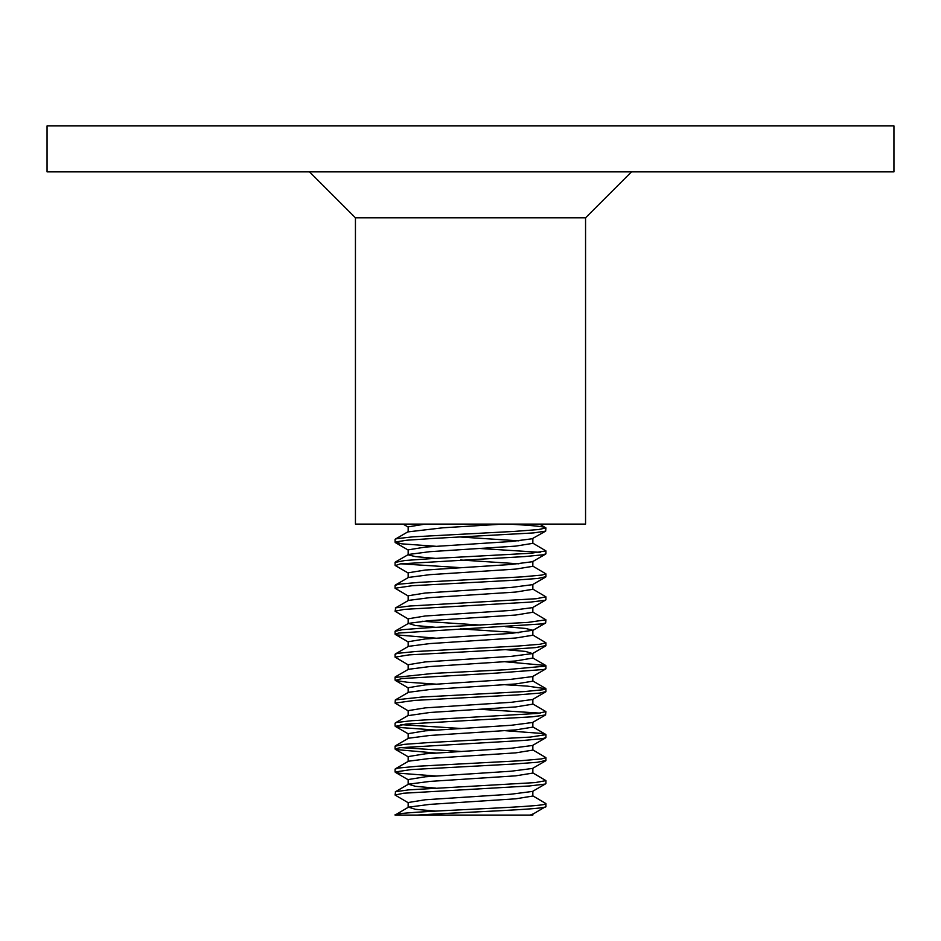 <?xml version="1.0" encoding="UTF-8"?>
<svg xmlns="http://www.w3.org/2000/svg" width="941" height="941" viewBox="0 0 941 941"><rect width="100%" height="100%" fill="white"/><g stroke="black" fill="none" stroke-linecap="round" stroke-linejoin="round"><path stroke-width="1.41" d="M435.601 546.274L401.866 543.851L395.255 542.028L406.924 540.205L434.024 538.393L533.523 532.924L545.662 531.112L545.921 527.972M508.211 524.102C532.406 525.372 544.98 526.654 545.933 527.925L538.534 529.56L514.727 531.383L412.981 536.841L396.655 538.664L395.079 539.416L395.079 542.251M539.593 524.102L545.933 527.925M408.476 573.187L395.338 565.565L400.419 563.871L524.584 556.59L543.133 554.778L545.921 553.779L545.921 550.897L531.195 553.226L430.519 558.683L404.83 560.507L395.079 562.436M540.181 552.332L480.345 548.509M532.512 542.981L545.921 550.897M545.921 576.751L545.921 573.869L541.922 575.069L521.679 576.892L419.192 582.35L399.019 584.173L395.079 585.361L395.079 588.231L412.193 585.714L513.727 580.256L538.005 578.433L545.921 576.704M400.819 563.824L460.643 567.646M532.512 565.941L545.921 573.869M408.476 619.131L395.067 611.203L404.23 609.38L530.453 602.099L545.039 600.276L545.921 599.723L545.921 596.841M408.488 596.159L395.079 588.231M532.524 588.925L545.933 596.841L536.088 598.735L409.7 606.016L395.761 607.839L395.079 611.203M435.601 638.163L396.42 634.869L395.079 634.175L398.631 633.046L541.522 623.942L545.651 623.001L545.921 619.813L527.901 622.401L426.132 627.859L402.383 629.682L395.079 631.352M532.512 611.885L545.921 619.813M545.921 645.667L545.921 642.785L540.052 644.244L517.668 646.067L415.44 651.525L397.502 653.348L395.079 654.277L395.079 657.147M408.57 665.111L395.185 657.147L408.923 654.889L509.293 649.431L535.464 647.608L545.921 645.608M532.524 634.869L545.921 642.785M545.921 668.628L545.921 665.758M435.577 684.107L406.912 682.201L395.326 680.425L401.889 678.555L496.436 673.097L544.169 669.451L545.921 668.569M505.423 661.782L545.768 665.487L545.756 666.087L505.788 669.733L433.648 673.368L395.079 677.426M545.921 691.6L545.921 688.73L543.028 689.753L524.325 691.576L421.968 697.034L395.338 699.916L395.079 703.092L414.616 700.398L516.703 694.94L539.569 693.117L545.921 691.6M505.399 684.754L527.325 686.107L545.921 688.73M435.601 730.051L402.536 727.699L395.338 726.37L406.077 724.064L532.63 716.783L545.509 714.96L545.921 711.749M540.193 713.137L480.357 709.314M408.488 711.02L395.079 703.092M532.524 703.786L545.898 711.596L537.829 713.419L411.958 720.7L396.349 722.512L395.079 723.194L395.079 726.064M435.601 753.023L395.808 749.554L395.079 749.036L399.843 747.73L523.467 740.449L542.686 738.626L545.921 737.544L545.921 734.674L530.23 737.085L429.178 742.543L404.054 744.366L395.079 746.213M400.819 724.629L460.655 728.452M505.388 730.698L541.64 733.439L545.921 734.674M545.921 760.516L545.921 757.646L541.404 758.928L520.491 760.74L418.039 766.209L398.525 768.021L395.079 769.138L395.079 772.008L411.193 769.573L512.41 764.116L537.276 762.292L545.921 760.469M400.819 747.601L460.643 751.424M532.524 749.718L545.921 757.646M408.476 802.896L395.091 795.051L403.489 793.239L529.477 785.958L544.78 784.135L545.921 783.488L545.921 780.618M435.612 775.996L399.125 773.208L395.079 772.008M532.524 772.702L545.933 780.618L535.288 782.583L408.77 789.864L395.561 791.687L395.079 794.933M545.921 806.461L545.921 803.59C550.603 807.425 390.409 811.248 395.067 815.082L417.169 815.082C460.372 812.212 549.403 809.342 545.921 806.461L532.512 814.388M532.512 795.663L545.921 803.59M395.326 562.083L408.476 554.461L429.861 551.685L515.668 546.121L532.841 543.345L532.841 538.358L545.662 531.112M518.879 540.852L460.655 537.029M408.171 531.865L442.905 527.795L503.164 524.102M408.159 531.677L408.159 526.866L425.214 524.102M395.349 585.055L408.488 577.433L429.896 574.657L515.68 569.093L532.829 566.317L532.841 561.33M518.879 563.824L460.643 560.001M435.601 558.401L415.44 556.613L408.159 554.837M408.159 549.873L425.32 547.062L511.116 541.51L532.524 538.722M395.338 608.027L408.476 600.405L429.919 597.629L515.68 592.065L532.841 589.289L532.841 584.49M408.159 577.621L408.159 572.81L425.308 570.034L511.081 564.482L532.512 561.706L545.651 554.084M435.601 627.318L415.452 625.53L408.476 623.377L429.861 620.601L515.68 615.038L532.829 612.262L532.841 607.463M408.159 600.593L408.159 595.782L425.332 593.006L511.139 587.443L532.524 584.667L545.662 577.045M395.349 653.971L408.488 646.349L429.931 643.573L515.692 638.01L532.841 635.234L532.841 630.247L525.548 628.459L505.388 626.671M518.879 632.74L460.655 628.906M480.345 625.083L422.121 621.248M408.159 618.802L425.308 615.979L511.081 610.427L532.512 607.651L545.662 600.029M532.841 658.206L532.841 653.407M395.196 676.944L408.359 669.333L429.861 666.546L515.586 660.982L532.841 658.041M408.253 664.699L425.285 661.923L511.163 656.359L532.535 653.583L525.56 651.431L505.399 649.643M408.159 646.538L408.159 641.727L425.32 638.951L511.116 633.399L532.841 630.247M395.338 699.916L408.488 692.294L429.872 689.518L515.68 683.954L532.841 681.178L532.841 676.414M408.171 715.63L429.931 712.49L515.692 706.926L532.841 704.15L532.841 699.339M408.159 687.73L425.214 684.907L510.728 679.355L532.547 676.591L545.686 668.969M395.326 745.86L408.476 738.238L429.861 735.462L515.668 729.898L532.841 727.122L532.841 722.323M408.159 715.454L408.159 710.643L425.32 707.867L511.139 702.304L532.524 699.528L545.662 691.906M395.349 768.832L408.488 761.21L429.908 758.434L515.692 752.871L532.841 750.095L532.841 745.284M408.159 733.662L425.32 730.839L511.104 725.288L532.524 722.5L545.662 714.889M435.601 788.123L415.452 786.335L408.476 784.182L429.908 781.406L515.68 775.843L532.841 773.067L532.841 768.256M408.159 761.398L408.159 756.588L425.308 753.812L511.092 748.26L532.512 745.472L545.651 737.862M435.601 811.095L415.452 809.307L408.476 807.155L429.861 804.379L515.68 798.815L532.829 796.039L532.841 791.24M408.159 784.547L408.159 779.56L425.332 776.784L511.139 771.22L532.524 768.444L545.662 760.822M532.841 814.024L530.242 815.082L532.841 815.082L532.841 814.2M408.159 807.519L408.159 802.532L425.308 799.756L511.069 794.204L532.512 791.416L545.651 783.806M585.561 217.806L585.561 524.102L355.439 524.102L355.439 217.806L585.561 217.806L631.505 171.862M355.439 217.806L309.495 171.862M893.95 171.862L47.05 171.862L47.05 125.918L893.95 125.918L893.95 171.862M530.242 815.082L395.079 815.082M408.476 807.155L395.067 815.082M395.079 565.259L395.079 562.389M395.079 634.175L395.079 631.305M395.079 680.072L395.079 677.249M395.079 749.036L395.079 746.166M408.159 554.649L408.159 549.838M408.159 623.754L408.159 618.755M408.159 669.439L408.159 664.699M408.159 692.482L408.159 687.671M408.159 738.426L408.159 733.615M408.488 527.242L403.066 524.102M408.476 550.214L395.338 542.592M408.488 642.103L395.349 634.481M532.512 630.611L545.651 623.001M532.535 653.583L545.674 645.961M408.465 688.047L395.326 680.425M408.476 733.98L395.338 726.37M408.476 756.964L395.338 749.342M408.488 779.936L395.349 772.314M395.349 539.111L408.488 531.489M395.338 630.999L408.476 623.377M545.768 665.487L532.606 657.865M545.662 688.424L532.512 680.802M395.349 722.876L408.488 715.266M545.651 734.368L532.512 726.746M395.338 791.804L408.476 784.182"/></g></svg>
